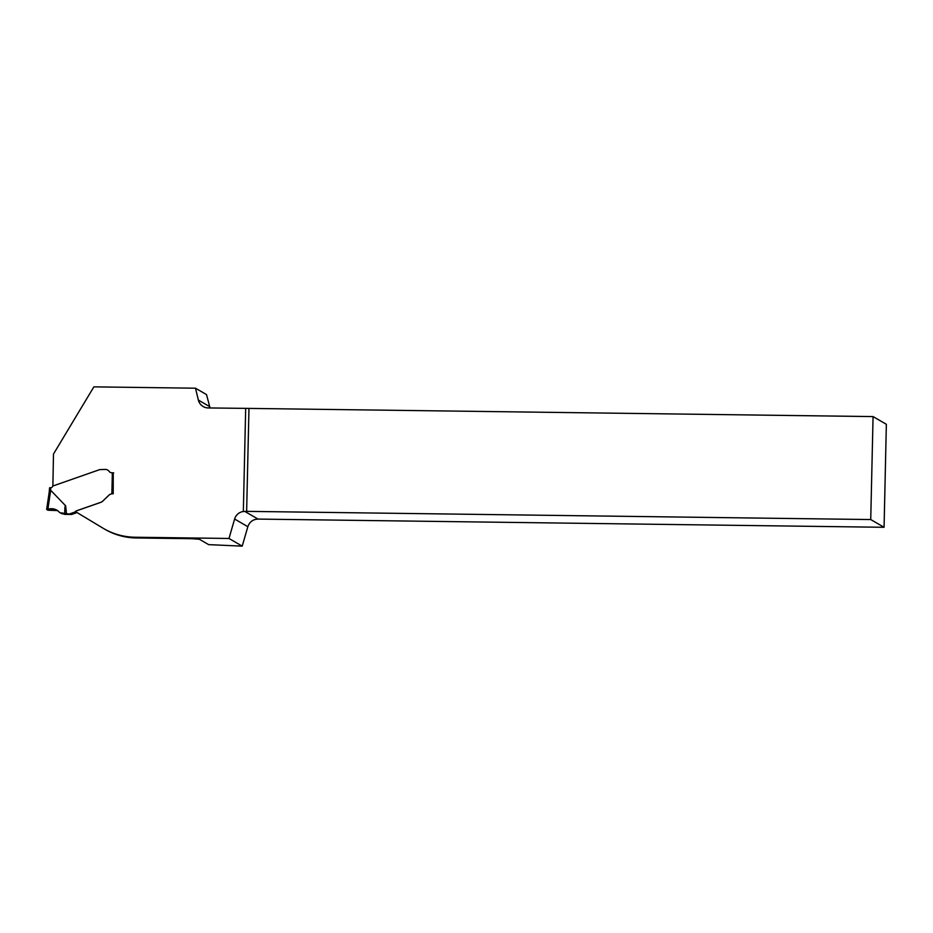 <?xml version="1.0" encoding="UTF-8"?>
<svg xmlns="http://www.w3.org/2000/svg" width="933" height="933" viewBox="0 0 933 933"><rect width="100%" height="100%" fill="white"/><g stroke="black" fill="none" stroke-linecap="round" stroke-linejoin="round"><path stroke-width="1.4" d="M248.971 408.409L873.066 416.584L870.734 519.553L246.639 511.366L248.971 408.409L208.222 407.943A10.473 10.356 120.1 0 1 198.367 400.07L195.487 388.198L206.508 394.589L210.065 407.966M112.765 493.825L111.867 493.825A5.236 5.178 -59.9 0 0 108.811 495.271L102.163 501.651A6.543 6.473 120.1 0 1 100.671 502.397L76.716 510.783A3.685 3.65 120.1 0 0 75.41 511.576L102.817 528.066A65.462 64.727 -59.9 0 0 103.703 528.591L104.974 529.326A65.462 64.727 -59.9 0 0 136.335 537.968L192.081 538.703L199.417 539.274L208.665 544.639L242.207 546.143L247.84 526.69L234.615 519.028A10.473 10.356 120.1 0 1 243.338 511.506L246.639 511.366M873.066 416.584L886.35 424.293L884.076 527.285L258.033 519.086C252.96 519.331 249.566 521.874 247.84 526.69M103.703 528.591A65.462 64.727 -59.9 0 0 135.063 537.233L228.982 538.469L242.207 546.143M52.866 486.07L53.496 454.021L93.871 386.857L195.487 388.198M107.703 470.092A4.91 4.852 120.1 0 1 109.208 471.457L109.161 471.422A4.91 4.852 -59.9 0 0 105.312 469.416L99.749 469.626A6.543 6.473 -59.9 0 0 99.399 469.731L53.053 485.953A0.653 0.641 -59.9 0 0 52.715 486.245L52.4 486.758A1.959 1.936 120.1 0 1 50.732 487.714A53.671 53.076 120.1 0 1 50.615 490.198L65.672 505.849L66.441 513.628L71.421 514.456A1.306 1.295 -59.9 0 0 71.876 514.386L75.911 512.975A1.306 1.295 -59.9 0 0 76.459 512.602A3.685 3.65 120.1 0 1 76.704 512.345M113.686 472.856L111.727 472.763A3.277 3.231 120.1 0 1 109.208 471.457M113.243 472.809L113.208 493.825L112.555 493.825A5.236 5.178 120.1 0 0 108.846 495.306L108.811 495.271M102.42 501.464L108.846 495.306M228.982 538.469L234.615 519.028M870.734 519.553L884.076 527.285M49.029 494.117L46.65 509.395L49.484 490.268L50.615 490.198L49.484 490.268M66.441 513.628L60.004 512.753L64.739 514.363L71.421 514.456M102.373 501.441L102.117 501.627A6.543 6.473 120.1 0 1 100.624 502.374L76.669 510.759A3.685 3.65 -59.9 0 0 75.107 511.809A1.306 1.295 120.1 0 1 74.558 512.194L70.511 513.605A1.306 1.295 120.1 0 1 70.068 513.675M110.152 472.331A3.277 3.231 120.1 0 1 109.161 471.422M49.484 490.233A52.365 51.782 -59.9 0 0 49.601 487.796L50.732 487.714M49.601 487.796L50.697 487.714M48.015 510.234L46.662 509.453L48.015 510.234L57.613 510.561L59.479 512.31L56.855 510.071L47.898 509.173C52.481 507.984 56.342 509.021 59.479 512.31L57.613 510.561L48.015 510.234M60.004 512.753L57.613 510.561M64.774 513.57C64.727 507.832 65.03 505.254 65.672 505.849M198.367 400.07L209.598 406.59M136.335 537.968L135.063 537.233M245.682 408.432L243.338 511.506M244.796 511.401L258.033 519.086M111.867 493.825L112.345 472.774M60.61 512.987L62.161 513.873M64.739 514.363L63.234 513.488M63.794 513.547L65.298 514.421M71.876 514.386L70.511 513.605M75.911 512.975L74.558 512.194M76.459 512.602L75.107 511.809M50.685 490.245L47.898 509.173M49.589 487.772L49.029 494.093L50.23 494.117"/></g></svg>
